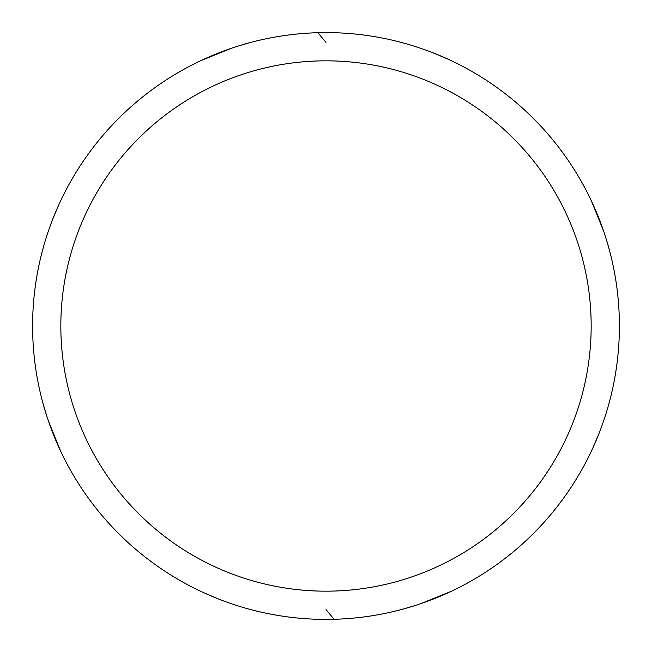 <?xml version="1.0" encoding="UTF-8"?>
<svg xmlns="http://www.w3.org/2000/svg" width="652" height="652" viewBox="0 0 652 652"><rect width="100%" height="100%" fill="white"/><g stroke="black" fill="none" stroke-linecap="round" stroke-linejoin="round"><path stroke-width="0.98" d="M326 32.6A293.4 293.4 0 0 1 619.4 326A293.4 293.4 0 0 1 326 619.4A293.4 293.4 0 0 1 32.6 326A293.4 293.4 0 0 1 326 32.6M326 60.832A265.168 265.168 0 0 1 591.168 326A265.168 265.168 0 0 1 326 591.168A265.168 265.168 0 0 1 60.832 326A265.168 265.168 0 0 1 326 60.832M415.185 605.521L402.121 609.351M433.042 52.828L447.411 58.9M591.421 200.963L603.801 231.607M218.958 599.172L204.589 593.1M60.579 451.045L48.199 420.393M236.815 46.488L249.879 42.649M605.512 236.815L609.351 249.879M599.172 433.05L593.1 447.411M451.037 591.421L420.393 603.801M334.101 619.286L326.016 609.62M317.899 32.714L325.984 42.38M46.488 415.185L42.649 402.129M52.828 218.958L58.9 204.589M200.963 60.579L231.607 48.199"/></g></svg>
